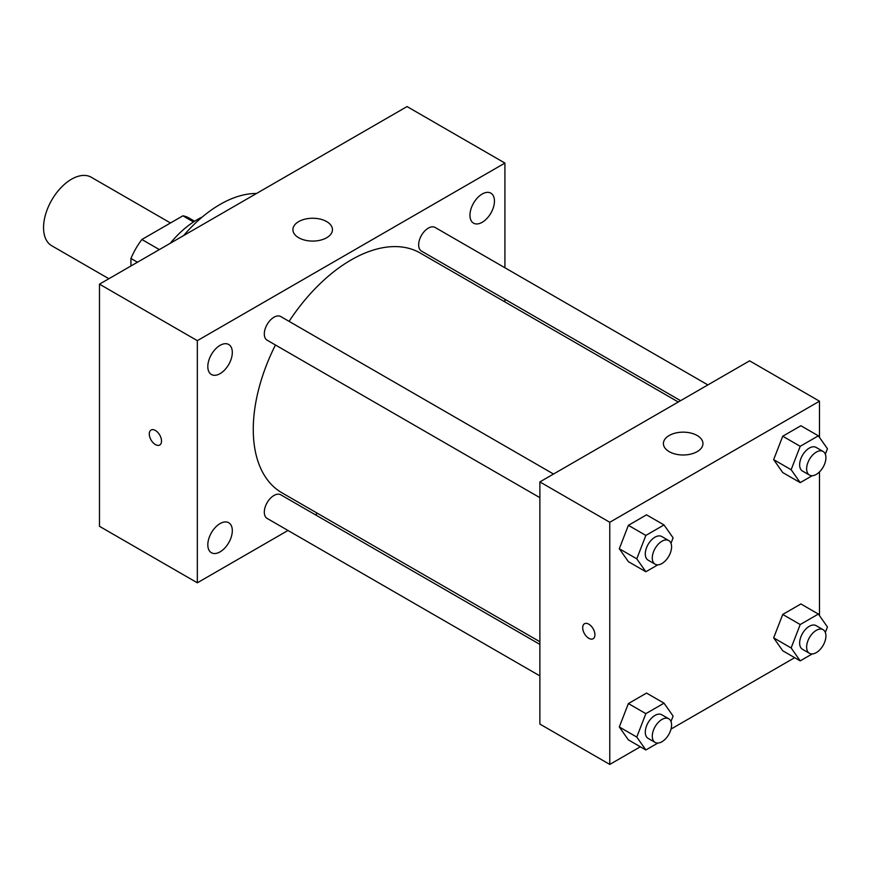 <?xml version="1.0" encoding="UTF-8"?>
<svg xmlns="http://www.w3.org/2000/svg" width="871" height="871" viewBox="0 0 871 871"><rect width="100%" height="100%" fill="white"/><g stroke="black" fill="none" stroke-linecap="round" stroke-linejoin="round"><path stroke-width="1.31" d="M170.476 222.976L91.281 177.259A39.543 22.831 120 0 0 60.807 187.853A39.543 22.831 120 0 0 43.55 227.647A39.543 22.831 120 0 0 51.737 245.753L108.864 278.731M159.349 249.585L141.875 239.492L182.899 215.812A53.109 30.659 120 0 1 188.942 217.979L194.592 221.245M130.933 265.993L130.933 258.447A53.109 30.659 120 0 1 141.875 239.492M137.455 262.225L130.933 258.447M193.514 221.942L182.899 215.812M170.27 243.281A79.087 45.662 -60 0 1 202.355 216.944M183.607 235.573A113.687 65.641 -60 0 1 256.51 193.493M287.996 530.472L197.336 582.808L99.479 526.313L99.479 284.153L407.051 106.567L504.919 163.073L504.919 267.756M482.207 194.015A17.322 9.995 120 0 0 470.884 209.28A17.322 9.995 120 0 0 473.541 223.15A17.322 9.995 120 0 0 490.863 213.155A17.322 9.995 120 0 0 490.863 193.155A17.322 9.995 120 0 0 482.207 194.015M220.058 345.362A17.322 9.995 120 0 0 208.746 360.627A17.322 9.995 120 0 0 211.403 374.497A17.322 9.995 120 0 0 228.725 364.503A17.322 9.995 120 0 0 228.725 344.502A17.322 9.995 120 0 0 220.058 345.362M220.058 523.591A17.322 9.995 120 0 0 208.746 538.855A17.322 9.995 120 0 0 211.403 552.726A17.322 9.995 120 0 0 228.725 542.731A17.322 9.995 120 0 0 228.725 522.731A17.322 9.995 120 0 0 220.058 523.591M197.336 582.808L197.336 340.659L99.479 284.153M197.336 340.659L504.919 163.073M326.669 237.739A19.772 11.41 180 0 1 305.122 240.211A19.772 11.41 180 0 1 292.906 229.661A19.772 11.41 180 0 1 312.689 218.251A19.772 11.41 180 0 1 332.461 229.661A19.772 11.41 180 0 1 326.669 237.739M317.588 513.389L315.28 514.717M161.516 441.053A8.656 4.997 60 0 1 159.72 445.005A8.656 4.997 60 0 1 151.075 440.018A8.656 4.997 60 0 1 151.075 430.024A8.656 4.997 60 0 1 157.738 432.343A8.656 4.997 60 0 1 161.516 441.053M159.731 445.005A8.656 4.997 60 0 1 151.075 440.007A8.656 4.997 60 0 1 151.075 430.024M504.919 299.254L504.919 301.921M707.873 384.917L435.13 227.462A13.642 7.872 120 0 0 428.303 228.137A13.642 7.872 120 0 0 418.657 244.838A13.642 7.872 120 0 0 421.488 251.088L680.578 400.671M539.878 644.388L280.778 494.804A13.642 7.872 120 0 0 273.951 495.479A13.642 7.872 120 0 0 264.305 512.181A13.642 7.872 120 0 0 267.136 518.43L539.878 675.896M553.521 474.031L280.778 316.565A13.642 7.872 120 0 0 273.951 317.251A13.642 7.872 120 0 0 265.045 329.271A13.642 7.872 120 0 0 267.136 340.202L539.878 497.668M275.443 345.003A138.402 79.903 120 0 0 253.265 429.447A138.402 79.903 120 0 0 281.932 492.801L539.878 641.731M678.28 401.999L420.334 253.08A138.402 79.903 120 0 0 289.085 321.366M640.337 746.785L609.776 764.433L539.878 724.073L539.878 481.913L749.593 360.834L819.491 401.193L819.491 437.427M794.69 657.67L671.018 729.071M782.735 472.55L773.655 459.627L782.735 436.219L800.895 425.734L782.735 436.219L773.655 459.627L782.735 472.55L800.209 482.632L791.129 469.719L800.209 446.311L818.37 435.827L827.45 448.739L825.338 454.194M628.383 739.882L619.303 726.969L628.383 703.561L646.543 693.076L628.383 703.561L619.303 726.969L628.383 739.882L645.857 749.975L636.777 737.062L645.857 713.654L664.018 703.169L673.098 716.082L670.986 721.536M819.491 471.908L819.491 615.655M609.776 764.433L609.776 522.273L819.491 401.193M782.735 650.779L773.655 637.855L782.735 614.447L800.895 603.962L782.735 614.447L773.655 637.855L782.735 650.779L800.209 660.86L791.129 647.948L800.209 624.54L818.37 614.055L827.45 626.978L825.338 632.422M628.383 561.653L619.303 548.741L628.383 525.333L646.543 514.848L628.383 525.333L619.303 548.741L628.383 561.653L645.857 571.746L636.777 558.834L645.857 535.425L664.018 524.941L673.098 537.853L670.986 543.308M609.776 522.273L539.878 481.913M669.2 451.646A19.772 11.41 180 0 1 663.408 443.568A19.772 11.41 180 0 1 683.18 432.158A19.772 11.41 180 0 1 702.951 443.568A19.772 11.41 180 0 1 690.747 454.118A19.772 11.41 180 0 1 669.2 451.646M594.926 634.774A8.656 4.997 60 0 1 593.129 638.737A8.656 4.997 60 0 1 584.485 633.74A8.656 4.997 60 0 1 584.485 623.756A8.656 4.997 60 0 1 591.148 626.064A8.656 4.997 60 0 1 594.926 634.774M593.14 638.737A8.656 4.997 60 0 1 584.485 633.74A8.656 4.997 60 0 1 584.485 623.745M657.845 564.833L645.857 571.746M668.754 540.564L661.764 536.525A13.642 7.872 120 0 0 651.247 540.183A13.642 7.872 120 0 0 645.291 553.912A13.642 7.872 120 0 0 648.122 560.162L655.112 564.19A13.642 7.872 120 0 0 668.754 556.319A13.642 7.872 120 0 0 668.754 540.564A13.642 7.872 120 0 0 658.236 544.223A13.642 7.872 120 0 0 652.281 557.952A13.642 7.872 120 0 0 655.112 564.19M636.777 558.834L619.303 548.741M645.857 535.425L628.383 525.333M664.018 524.941L646.543 514.848M812.197 475.718L800.209 482.632M823.095 451.45L816.105 447.411A13.642 7.872 120 0 0 805.599 451.069A13.642 7.872 120 0 0 799.643 464.798A13.642 7.872 120 0 0 802.463 471.048L809.453 475.076A13.642 7.872 120 0 0 823.095 467.204A13.642 7.872 120 0 0 823.095 451.45A13.642 7.872 120 0 0 812.589 455.108A13.642 7.872 120 0 0 806.633 468.838A13.642 7.872 120 0 0 809.453 475.076M791.129 469.719L773.655 459.627M800.209 446.311L782.735 436.219M818.37 435.827L800.895 425.734M657.845 743.061L645.857 749.975M668.754 718.793L661.764 714.753A13.642 7.872 120 0 0 651.247 718.412A13.642 7.872 120 0 0 645.291 732.141A13.642 7.872 120 0 0 648.122 738.39L655.112 742.419A13.642 7.872 120 0 0 668.754 734.547A13.642 7.872 120 0 0 668.754 718.793A13.642 7.872 120 0 0 658.236 722.451A13.642 7.872 120 0 0 652.281 736.18A13.642 7.872 120 0 0 655.112 742.419M636.777 737.062L619.303 726.969M645.857 713.654L628.383 703.561M664.018 703.169L646.543 693.076M812.197 653.947L800.209 660.86M823.095 629.679L816.105 625.639A13.642 7.872 120 0 0 805.599 629.298A13.642 7.872 120 0 0 799.643 643.027A13.642 7.872 120 0 0 802.463 649.276L809.453 653.304A13.642 7.872 120 0 0 823.095 645.433A13.642 7.872 120 0 0 823.095 629.679A13.642 7.872 120 0 0 812.589 633.337A13.642 7.872 120 0 0 806.633 647.066A13.642 7.872 120 0 0 809.453 653.304M791.129 647.948L773.655 637.855M800.209 624.54L782.735 614.447M818.37 614.055L800.895 603.962"/></g></svg>
